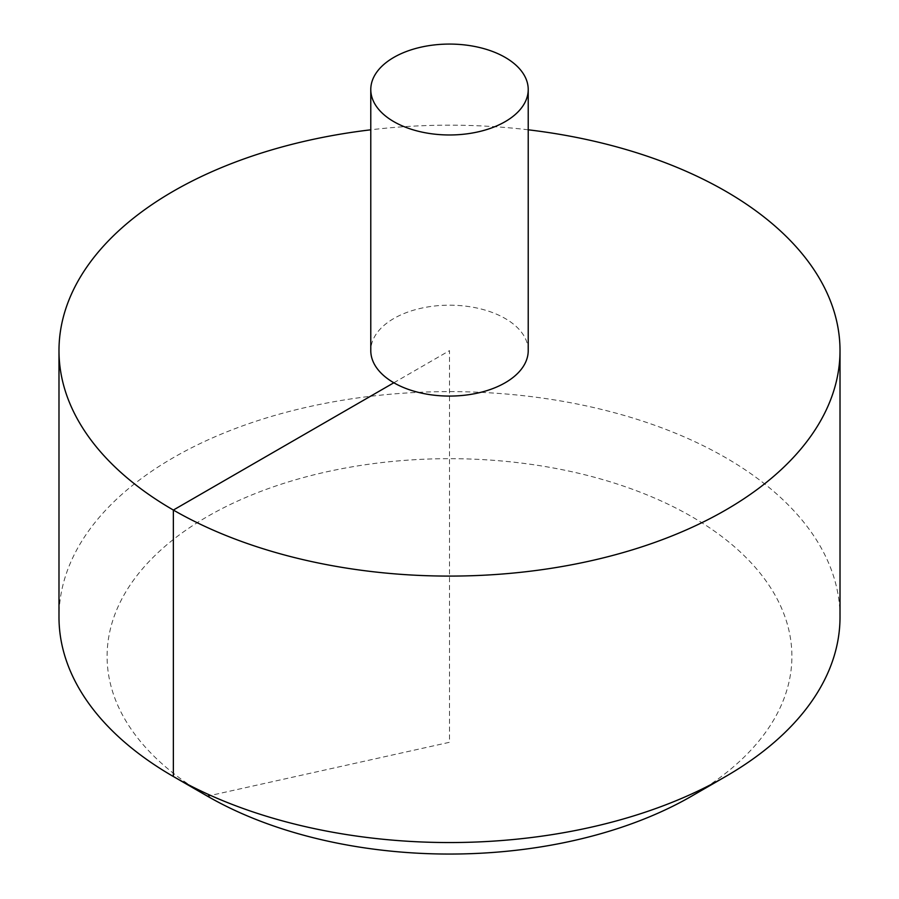 <?xml version="1.0" encoding="UTF-8"?>
<svg xmlns="http://www.w3.org/2000/svg" width="899" height="899" viewBox="0 0 899 899"><rect width="100%" height="100%" fill="white"/><g stroke="black" fill="none" stroke-linecap="round" stroke-linejoin="round"><path stroke-width="0.67" stroke-dasharray="4.5 3.37" d="M528.219 129.804A390.514 225.458 0 0 0 370.781 129.804M840.014 617.085A390.514 225.458 0 0 0 598.948 408.787A390.514 225.458 0 0 0 173.361 457.658A390.514 225.458 0 0 0 58.986 617.085M528.219 350.632A78.719 45.444 0 0 0 505.159 318.493A78.719 45.444 0 0 0 393.841 318.493A78.719 45.444 0 0 0 370.781 350.632M207.377 796.143A342.407 197.69 180 0 1 207.377 516.577A342.407 197.69 180 0 1 691.612 516.577A342.407 197.69 180 0 1 691.623 796.143M393.841 382.772L449.5 350.632L449.5 742.293L210.602 795.435"/><path stroke-width="1.35" d="M370.781 129.804A390.514 225.458 0 0 0 173.361 191.206A390.514 225.458 0 0 0 58.986 350.632A390.514 225.458 0 0 0 449.5 576.09A390.514 225.458 0 0 0 840.014 350.632A390.514 225.458 0 0 0 528.219 129.804M58.986 350.632L58.986 617.085A390.514 225.458 0 0 0 173.361 776.511A390.514 225.458 0 0 0 725.639 776.511A390.514 225.458 0 0 0 840.014 617.085L840.014 350.632M370.781 89.529L370.781 350.632A78.719 45.444 0 0 0 449.5 396.077A78.719 45.444 0 0 0 528.219 350.632L528.219 89.529A78.719 45.444 0 0 0 479.628 47.535A78.719 45.444 0 0 0 393.841 57.39A78.719 45.444 0 0 0 370.781 89.529A78.719 45.444 0 0 0 449.5 134.974A78.719 45.444 0 0 0 528.219 89.529M725.639 776.511L691.623 796.143A342.407 197.69 180 0 1 691.623 796.154A342.407 197.69 180 0 1 207.377 796.143L173.361 776.511M210.602 795.435L207.377 796.154L173.361 776.511L173.361 510.059L393.841 382.772"/></g></svg>
